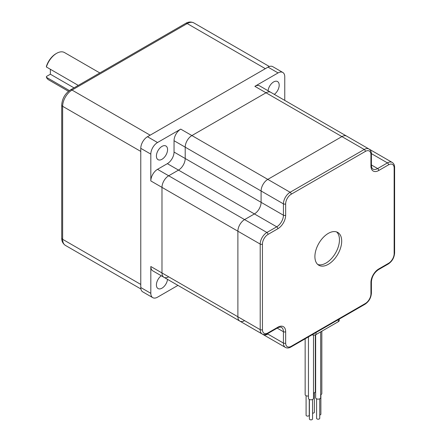<?xml version="1.0" encoding="UTF-8"?>
<svg xmlns="http://www.w3.org/2000/svg" width="441" height="441" viewBox="0 0 441 441"><rect width="100%" height="100%" fill="white"/><g stroke="black" fill="none" stroke-linecap="round" stroke-linejoin="round"><path stroke-width="0.66" d="M73.994 87.858L50.368 74.215L46.454 76.475L46.388 77.285L69.402 90.576M99.826 72.947L64.507 52.556A15.788 9.112 120 0 0 56.619 53.339A15.788 9.112 120 0 0 56.613 53.339L55.946 53.725A14.84 8.566 120 0 0 46.454 66.167L46.388 66.977L78.278 85.389M50.368 74.215L50.368 69.276M185.633 23.406A3.159 1.825 60 0 1 187.21 23.566L72.021 90.069A3.159 1.825 -120 0 0 70.439 89.914L185.633 23.406C188.285 21.763 191.019 21.592 193.842 22.904A13.258 7.657 120 0 0 187.21 23.566L265.344 68.675L150.155 135.178L72.021 90.069A13.258 7.657 120 0 0 62.644 106.309L140.778 151.417L140.778 284.428L62.644 239.32A13.258 7.657 120 0 0 65.389 245.389L140.911 288.993M56.613 53.339A15.788 9.112 120 0 0 46.388 66.977M46.388 77.285A15.788 9.112 120 0 0 48.725 79.898L68.471 91.293M320.69 394.739A2.525 1.461 0 0 0 321.831 393.521L321.831 331.208M319.742 415.014A1.577 0.91 0 0 0 320.023 414.953A1.577 0.91 0 0 0 320.883 414.143L320.883 394.656M315.64 334.752L315.64 397.672A2.525 1.461 0 0 0 316.379 398.703A2.525 1.461 0 0 0 319.13 399.017A2.525 1.461 0 0 0 320.69 397.672L320.69 331.869M312.063 334.802A3.159 1.825 0 0 0 316.021 334.565L338.341 321.676A3.159 1.825 0 0 0 339.267 320.387L339.267 319.097M336.588 231.922A18.941 10.937 -60 0 1 339.46 239.832A18.941 10.937 -60 0 1 331.913 258.106A18.941 10.937 -60 0 1 317.774 264.501M341.692 241.122A18.941 10.937 -60 0 1 333.424 260.184A18.941 10.937 -60 0 1 318.826 265.262A18.941 10.937 -60 0 1 318.826 243.388A18.941 10.937 -60 0 1 337.767 232.451A18.941 10.937 -60 0 1 341.692 241.122M370.936 165.981L370.936 154.642A7.894 4.559 120 0 0 365.352 151.417L291.236 194.205A7.894 4.559 120 0 0 285.658 203.874L285.658 215.214A11.047 6.378 120 0 1 277.847 228.747L268.023 234.419A7.894 4.559 120 0 0 262.439 244.088L262.439 329.67A7.894 4.559 120 0 0 268.023 332.889L277.847 327.216A11.047 6.378 120 0 1 285.658 331.731L285.658 343.07A7.894 4.559 120 0 0 291.236 346.295L365.352 303.502A7.894 4.559 120 0 0 370.936 293.838A1.577 0.91 180 0 0 371.399 293.193L371.399 281.849C371.851 276.705 374.188 272.648 378.422 269.683A1.577 0.91 -120 0 0 378.747 268.96L388.571 263.294A7.894 4.559 120 0 0 394.149 253.625L394.149 168.043A7.894 4.559 120 0 0 388.571 164.824L378.747 170.491A11.047 6.378 120 0 1 370.936 165.981A1.577 0.91 180 0 0 371.399 165.336L371.399 153.997C371.383 151.682 370.572 150.023 368.974 149.014L346.648 136.126A9.47 5.468 120 0 0 341.913 136.594L267.797 179.388A9.47 5.468 120 0 0 261.1 190.986L261.1 202.325L261.1 190.986A9.47 5.468 -60 0 1 267.797 179.388L341.913 136.594A9.47 5.468 -60 0 1 346.648 136.126L270.746 92.307A9.47 5.468 120 0 0 266.011 92.775L191.896 135.563A9.47 5.468 120 0 0 185.203 147.162L185.203 158.506A9.47 5.468 120 0 1 178.506 170.105L168.683 175.777A9.47 5.468 120 0 0 161.985 187.375L161.985 272.957L237.886 316.776L237.886 231.2A9.47 5.468 -60 0 1 244.584 219.596L254.407 213.929A9.47 5.468 120 0 0 261.1 202.325A9.47 5.468 -60 0 1 254.407 213.929L244.584 219.596A9.47 5.468 120 0 0 237.886 231.2L237.886 316.776A9.47 5.468 120 0 0 239.849 321.114A9.47 5.468 -60 0 1 237.886 316.776L260.207 329.67A9.47 5.468 120 0 0 262.169 334.002C263.845 334.884 265.686 334.752 267.698 333.611L277.516 327.939C277.681 327.454 281.518 326.698 281.463 327.393A9.47 5.468 120 0 1 283.425 331.731L283.425 343.07L267.362 333.798M308.446 336.891L308.446 398.328A2.525 1.461 0 0 0 310.977 399.789A2.525 1.461 0 0 0 313.501 398.328L313.501 335.094M285.658 343.07A1.577 0.91 180 0 1 283.425 343.07A9.47 5.468 120 0 0 285.388 347.409L263.062 334.521A9.47 5.468 -60 0 1 262.665 334.245A9.47 5.468 120 0 0 263.062 334.521A9.47 5.468 120 0 0 267.797 334.052M309.395 399.469L309.395 418.95A1.577 0.91 0 0 0 310.977 419.86A1.577 0.91 0 0 0 312.553 418.95L312.553 399.469M305.144 338.798L305.144 394.585A2.525 1.461 0 0 0 308.446 395.968M306.093 395.72L306.093 415.207A1.577 0.91 0 0 0 307.669 416.117A1.577 0.91 0 0 0 309.246 415.207L309.246 399.392M313.501 393.014A2.525 1.461 0 0 0 315.343 391.608L315.343 334.862M312.553 413.129A1.577 0.91 0 0 0 314.394 412.23A1.577 0.91 0 0 0 314.378 412.092M316.588 398.807L316.588 418.294A1.577 0.91 0 0 0 317.051 418.939A1.577 0.91 0 0 0 318.771 419.132A1.577 0.91 0 0 0 319.742 418.294L319.742 398.807M369.437 149.323A9.47 5.468 -60 0 1 369.867 149.532A9.47 5.468 120 0 0 369.437 149.323M263.062 334.521L187.16 290.696A9.47 5.468 120 0 1 187.122 290.674A9.47 5.468 120 0 0 187.16 290.696A9.47 5.468 120 0 0 187.205 290.718M262.169 334.002L239.849 321.114A9.47 5.468 120 0 0 244.584 320.646M284.765 100.399L284.765 76.795A9.47 5.468 120 0 0 282.802 72.456A9.47 5.468 120 0 0 278.067 72.925L254.854 86.331A9.47 5.468 120 0 1 259.589 85.863L270.746 92.307A9.47 5.468 120 0 0 266.011 92.775L191.896 135.563A9.47 5.468 120 0 0 185.203 147.162L185.203 158.506A9.47 5.468 120 0 1 178.506 170.105L168.683 175.777A9.47 5.468 120 0 0 161.985 187.375L161.985 272.957A9.47 5.468 120 0 0 163.947 277.295A9.47 5.468 120 0 0 168.683 276.827M175.959 284.23A9.47 5.468 120 0 0 176.003 284.252L187.16 290.696M368.974 149.014A9.47 5.468 120 0 0 364.238 149.482L290.123 192.276L180.738 129.119A9.47 5.468 120 0 0 174.041 140.718L174.041 152.062A9.47 5.468 120 0 1 167.343 163.661L157.52 169.333A9.47 5.468 120 0 0 150.822 180.931L150.822 154.124L140.778 148.325L140.778 287.521A9.47 5.468 120 0 0 142.741 291.859L152.784 297.658A9.47 5.468 120 0 0 157.52 297.19L177.96 285.388M161.268 275.746A7.894 4.559 120 0 0 156.406 284.947A7.894 4.559 120 0 0 158.038 288.557A7.894 4.559 120 0 0 163.782 286.782A7.894 4.559 120 0 0 167.519 279.357M163.947 277.295L152.784 270.851A9.47 5.468 120 0 1 150.822 266.513L161.985 272.957A9.47 5.468 120 0 0 163.947 277.295L239.849 321.114M161.985 146.39A7.894 4.559 120 0 0 156.831 153.347A7.894 4.559 120 0 0 158.038 159.67A7.894 4.559 120 0 0 165.932 155.116A7.894 4.559 120 0 0 165.932 145.999A7.894 4.559 120 0 0 161.985 146.39M180.738 129.119L157.52 142.526A9.47 5.468 120 0 0 150.822 154.124M282.802 72.456L272.759 66.657A9.47 5.468 120 0 0 268.023 67.126L147.476 136.727A9.47 5.468 120 0 0 140.778 148.325M274.324 94.368A7.894 4.559 120 0 0 279.186 85.168A7.894 4.559 120 0 0 277.549 81.557A7.894 4.559 120 0 0 271.805 83.332A7.894 4.559 120 0 0 268.067 90.758M150.822 266.513L150.822 293.32A9.47 5.468 120 0 0 152.784 297.658M61.718 238.03L61.718 105.019A3.159 1.825 180 0 0 62.644 106.309L62.644 239.32A3.159 1.825 180 0 1 61.718 238.03C61.619 241.15 62.843 243.603 65.389 245.389M338.341 321.676L338.341 319.631M316.021 334.565L316.021 332.52M277.847 228.747A1.577 0.91 -120 0 0 276.728 226.817L266.904 232.484A9.47 5.468 120 0 0 260.207 244.088L260.207 329.67A1.577 0.91 180 0 0 262.439 329.67M262.439 244.088A1.577 0.91 180 0 1 260.207 244.088L150.822 180.931M268.023 234.419A1.577 0.91 -120 0 0 266.904 232.484L157.52 169.333M285.658 215.214A1.577 0.91 180 0 1 283.425 215.214A9.47 5.468 120 0 1 276.728 226.817L167.343 163.661M370.936 293.838L370.936 282.494A11.047 6.378 120 0 1 378.747 268.96M254.854 86.331L364.238 149.482A1.577 0.91 60 0 1 365.352 151.417M291.236 194.205A1.577 0.91 -120 0 0 290.123 192.276A9.47 5.468 120 0 0 283.425 203.874L283.425 215.214L174.041 152.062M277.191 328.132L283.425 331.731A1.577 0.91 180 0 0 285.658 331.731M291.236 346.295A1.577 0.91 60 0 1 290.911 347.017L365.027 304.224A1.577 0.91 -120 0 0 365.352 303.502M371.399 281.849A1.577 0.91 180 0 1 370.936 282.494M277.847 327.216A1.577 0.91 60 0 1 277.516 327.939M378.422 269.683L388.245 264.016A1.577 0.91 -120 0 0 388.571 263.294M268.023 332.889A1.577 0.91 60 0 1 267.698 333.611M388.245 264.016C392.143 261.364 394.265 257.682 394.612 252.98A1.577 0.91 180 0 1 394.149 253.625M394.612 252.98L394.612 167.398A1.577 0.91 180 0 1 394.149 168.043M394.612 167.398C394.601 165.088 393.791 163.429 392.192 162.42A9.47 5.468 120 0 0 387.452 162.889A1.577 0.91 60 0 1 388.571 164.824M371.388 153.611L387.452 162.889L377.634 168.561A1.577 0.91 60 0 1 378.747 170.491M371.399 165.336C371.52 167.415 372.017 168.644 372.899 169.03A9.47 5.468 120 0 0 377.634 168.561L371.399 164.962M371.399 153.997A1.577 0.91 180 0 1 370.936 154.642M285.658 203.874A1.577 0.91 180 0 1 283.425 203.874L174.041 140.718M278.067 72.925L268.023 67.126M150.822 293.32L140.778 287.521M157.52 142.526L147.476 136.727M193.842 22.904L269.363 66.508M70.439 89.914C65.081 93.531 62.175 98.569 61.718 105.019M371.399 293.193C371.052 297.895 368.924 301.572 365.027 304.224M285.388 347.409C287.063 348.291 288.905 348.158 290.911 347.017M314.394 392.749L314.394 412.23M369.018 149.041L392.192 162.42"/></g></svg>
